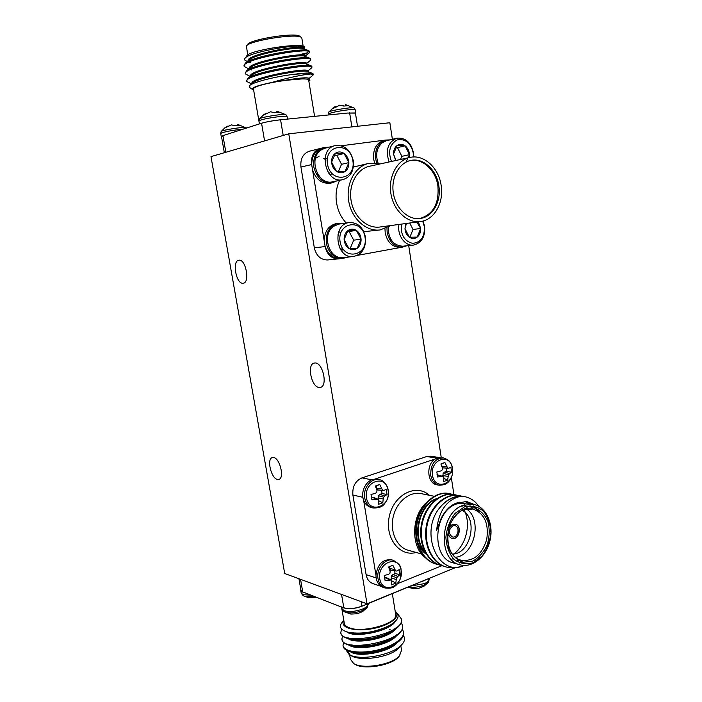 <?xml version="1.0" encoding="UTF-8"?>
<svg xmlns="http://www.w3.org/2000/svg" width="702" height="702" viewBox="0 0 702 702"><rect width="100%" height="100%" fill="white"/><g stroke="black" fill="none" stroke-linecap="round" stroke-linejoin="round"><path stroke-width="1.05" d="M288.759 133.819L367.023 603.825L284.714 573.508L210.977 156.634L288.759 133.819L389.847 122.736L392.392 139.286M408.704 245.595L441.242 457.572M381.142 586.372L372.885 583.581C369.252 582.195 366.988 579.211 366.102 574.631L376.167 577.948M362.89 497.306L352.887 495.042L366.102 574.631M352.887 495.042C352.246 486.661 355.273 480.94 361.986 477.878L371.797 479.843M436.969 458.152L426.737 456.537L361.986 477.878M426.737 456.537L430.721 456.195L439.426 457.555M455.168 567.734L367.023 603.825M300.947 167.041L311.679 164.584L325.131 246.463C327.922 254.177 332.73 258.266 339.584 258.74L327.685 259.968C320.761 259.933 316.312 255.888 314.338 247.841L300.947 167.041C300.184 158.845 303.001 153.571 309.398 151.202L321.595 148.148C315.154 150.755 311.846 156.23 311.688 164.584C310.854 156.213 313.697 150.816 320.191 148.412M277.457 479.431L278.931 479.378C284.705 478.044 279.87 458.16 273.604 457.511L272.271 457.581C266.506 458.897 271.165 478.51 277.457 479.431M243.006 283.266L243.322 283.222C250.228 282.494 245.753 258.81 238.952 260.188L238.768 260.214C231.862 260.951 236.179 284.328 243.006 283.266M319.287 387.513L320.524 387.39C327.974 385.977 322.876 362.662 315.163 362.96L314.11 363.074C306.651 364.461 311.539 387.46 319.287 387.513M377.93 636.188L377.755 636.933M368.998 638.776L368.199 638.039M379.045 635.696L379.106 636.556M367.576 638.978L366.988 638.206M426.412 579.51L364.136 605.282C356.739 608.573 349.886 609.433 343.594 607.853L302.746 591.926L300.904 590.005M378.94 635.731L379.212 636.53M367.348 639.013L366.988 638.329M392.497 630.887L391.488 630.694M343.138 645.98L343.155 646.138C343.664 649.192 346.928 651.28 352.948 652.386C366.146 654.018 379.484 651.649 392.953 645.252C400.394 641.18 403.992 637.056 403.729 632.888L403.606 632.151M342.032 639.496L342.041 639.654C342.532 642.584 345.656 644.603 351.421 645.7C364.882 647.419 378.51 644.989 392.304 638.39C399.464 634.415 402.922 630.422 402.676 626.395L402.553 625.657M340.926 632.993L340.935 633.151C341.4 635.977 344.392 637.925 349.912 639.013C361.188 641.093 379.949 638.021 391.637 631.519C398.525 627.649 401.86 623.771 401.623 619.884L401.5 619.155M346.068 650.052L349.122 654.475C358.827 661.258 393.217 655.124 401.842 644.585C404.08 642.137 404.949 639.803 404.466 637.574L403.413 635.503M343.638 642.532L343.015 645.331C343.401 651.202 358.073 653.957 374.631 650.657C390.795 647.49 404.694 638.75 403.597 632.081L402.334 629.018M342.576 636.03L341.909 638.846C341.523 653.29 406.107 641.33 402.544 625.579L401.254 622.525M341.716 629.176L340.795 632.344C340.373 646.568 405.001 634.599 401.491 619.067L397.665 613.89M401.842 644.585L397.586 649.236C387.952 657.721 359.678 661.574 351.035 655.607L349.122 654.475M350.201 655.054L347.788 650.938M350.93 645.287L351.377 644.892M349.657 654.79L350.421 659.275L353.624 663.487C362.583 669.673 392.041 664.812 399.412 655.931L401.553 650.298M399.298 656.072L398.482 657.046C391.444 665.514 363.452 670.138 354.896 664.241L353.624 663.487M343.84 620.55L343.269 621.489C340.716 628.132 356.063 631.976 373.166 628.553C390.303 625.271 401.404 616.303 395.217 611.398M395.656 614.118L395.735 614.601C398.052 623.56 361.635 633.704 348.683 627.527C345.954 626.377 344.48 624.894 344.27 623.078L341.514 606.888M364.136 605.273L361.934 606.168C354.94 608.687 348.894 609.213 343.813 607.765L342.322 607.186M395.2 611.293C400.438 615.364 398.569 620.094 389.584 625.482C376.061 631.967 362.609 634.301 349.236 632.484C340.724 630.44 338.399 627.009 342.269 622.174L343.787 620.252L343.269 621.489M390.812 631.967L389.742 631.607M353.387 639.478L354.001 638.715M352.369 645.05L355.107 647.209M390.259 631.344L390.988 631.87M390.014 638.653L385.81 641.347M369.515 645.542L362.197 645.419M353.887 639.522L354.177 638.723M350.465 651.052L354.308 652.588M355.466 652.851L356.186 652.992C367.348 654.378 378.703 652.333 390.268 646.84L397.341 641.628M393.708 629.922L393.173 629.72M349.192 644.418L352.869 645.928M354.08 646.217L354.729 646.34C366.111 647.806 377.711 645.7 389.549 640.031L392.19 638.46M392.242 638.425L396.419 634.915M347.929 637.776L351.43 639.259M352.694 639.566L353.281 639.689C364.873 641.216 376.72 639.057 388.829 633.222L391.365 631.686M391.488 631.598L395.489 628.185M351.325 632.906L351.851 633.02C363.636 634.608 375.71 632.405 388.092 626.403L390.075 625.201M350.623 651.886C358.529 657.704 389.531 652.342 397.455 642.47M393.076 630.44L392.365 630.203M356.528 633.178L355.765 633.511M349.35 645.252C357.072 651.14 388.759 645.656 396.533 635.749M348.087 638.609C355.607 644.576 387.995 638.943 395.603 629.027M346.674 631.844C354.045 638.46 390.005 631.519 395.524 621.156M304.08 592.453L302.536 592.014L300.693 590.233L300.807 589.461M314.996 597.727L308.582 597.735L303.124 595.673C305.352 596.849 308.959 597.042 313.961 596.261M315.242 597.674L316.391 597.2M341.883 608.731L344.059 611.661C348.683 613.592 354.8 613.241 362.416 610.591L367.234 607.379M344.138 611.714L350.895 614.074L357.221 613.767L362.232 611.74M426.93 579.299L421.709 581.686M408.678 587.03C413.697 587.723 418.857 587.091 424.157 585.117L428.29 582.388M408.116 587.258L413.522 588.653L418.796 588.302L423.894 586.231M221.525 136.688L222.718 135.714L261.337 123.271C267.462 121.56 274.701 120.323 283.046 119.542L347.35 113.057L355.44 113.11M221.499 136.539L224.201 135.293M234.222 125.342L236.03 125.737M235.951 125.351L237.065 125.623M237.662 125.561L237.373 124.289L237.478 125.579M237.566 124.368L239.566 125.404L235.109 125.86L231.502 124.886L224.289 128.185L227.378 126.22L227.492 126.737M227.378 126.22L228.44 126.123M246.148 127.676L246.077 127.624C244.866 126.465 221.262 130.16 221.139 131.528L220.7 133.485M260.17 123.701L261.574 123.245C266.488 121.823 272.824 120.674 280.581 119.796L283.046 119.551M273.894 112.346L275.052 112.689M274.991 112.381L275.86 112.592M277.097 112.46L276.72 111.179L276.825 112.487M276.992 111.232L279.238 112.302L274.605 112.75L270.621 111.758L262.864 115.295L266.067 113.233L266.216 113.864M266.067 113.233L267.164 113.215M285.968 114.751L285.881 114.689C284.45 113.391 259.6 117.366 259.442 118.919L258.959 121.007M347.358 113.066L355.423 112.961M343.322 105.809L344.173 106.037M345.814 105.853L345.358 104.624L345.445 105.888M345.726 104.668L348.078 105.669L343.813 106.081L339.742 105.16L334.986 107.687L332.16 108.564L335.108 106.599L335.293 107.432M335.108 106.599L336.004 106.327L336.126 106.801M354.124 107.994L354.036 107.932C352.711 106.739 328.79 110.723 328.712 112.144L328.238 114.145M301.105 50.114L299.754 50.649L301.281 50.105M303.773 48.789L304.01 48.184C304.194 43.761 245.059 54.545 248.139 60.881M248.35 61.346L249.14 62.013M299.227 58.608L301.737 57.836M305.265 55.879L305.238 55.739C305.44 51.544 245.981 62.443 249.438 68.489M249.719 68.98L250.605 69.603M270.34 70.63L273.332 70.402M295.296 67.234L301.939 65.593M306.484 63.408L306.467 63.277C306.695 59.328 247.148 70.27 250.728 76.035L250.737 76.079M251.105 76.588L251.948 77.115M299.517 73.938L301.737 73.394M307.713 70.928L307.687 70.797C307.967 67.102 248.473 78.036 252.009 83.547L252.027 83.652M308.933 78.422L308.915 78.308C307.344 77.194 299.034 77.913 283.985 80.484L271.99 82.406C257.458 85.451 250.974 87.838 252.527 89.566L253.624 89.944M312.82 75.36L313.189 74.702L310.609 74.026C301.491 74.824 288.619 77.615 271.99 82.406M308.985 53.054L309.529 52.106C309.775 46.858 239.9 59.468 244.191 66.409L248.868 68.954M250.21 68.752L252.185 68.945M310.266 60.495L310.749 59.652C311.039 54.703 241.242 67.304 245.472 73.938L250.254 76.465M251.965 76.211L254.115 76.369M311.548 67.927L311.969 67.181C312.32 62.531 242.585 75.123 246.762 81.458L251.641 83.968M304.396 48.289L304.422 46.92C299.982 43.094 246.806 52.474 244.822 58.617C244.199 59.652 244.787 60.477 246.577 61.083L247.473 61.425M302.808 55.028L307.897 52.694L300.175 54.466M309.205 51.772L309.371 51.158L308.38 50.535C302.518 47.587 251.764 56.511 245.173 63.285L244.173 65.786M251.948 68.015L254.273 68.147M310.398 59.319L310.6 58.705L309.714 58.161C304.22 55.326 252.676 64.4 246.358 70.981L245.472 73.324M253.87 75.447L256.405 75.544M311.574 66.848L311.82 66.242L311.039 65.769C305.923 63.04 253.589 72.271 247.552 78.659L246.762 80.844M312.732 74.368L313.039 73.763L312.355 73.35C309.872 72.639 303.115 73.043 292.093 74.561C300.702 73.692 306.871 73.508 310.609 74.026M309.047 79.212L309.924 80.318L309.047 79.212L302.948 78.852L283.985 80.484M252.299 89.391L249.719 87.504L249.824 85.433C253.325 82.125 274.596 76.79 292.093 74.561M301.342 51.071L303.483 50.07M304.159 49.131L303.361 48.631C298.508 46.165 255.396 53.835 249.394 59.872L245.173 63.285M248.306 61.372L248.526 62.302M301.772 58.801L304.387 57.739M305.072 56.397L304.677 56.248C300.149 53.87 256.37 61.679 250.596 67.559L246.358 70.981M249.57 69.05L249.894 69.937M265.593 71.806L270.814 71.525M301.948 66.558L305.186 65.418M306.353 63.979L305.993 63.838C301.781 61.565 257.336 69.498 251.79 75.219L247.552 78.659M250.842 76.711L251.272 77.545M303.878 73.754L305.835 73.096M307.625 71.543L307.3 71.411C303.413 69.244 258.301 77.317 252.992 82.862L249.824 85.433M308.889 79.089L302.948 78.852M301.86 38.233L301.193 37.329C296.332 33.091 248.236 40.821 246.455 46.13L247.683 55.002M246.586 45.955L247.543 44.595C249.28 39.505 294.998 32.152 299.675 36.206L299.991 36.443M296.279 59.258L297.236 58.88M260.091 65.233L264.11 65.119M257.792 66.953L256.669 66.304M294.226 58.494L297.815 59.1M272.35 63.136L279.431 61.732M308.862 81.221L309.924 80.318M259.407 123.938L253.457 88.961C253.246 88.32 254.422 87.513 256.976 86.53C268.919 81.599 309.047 76.641 308.669 80.063L308.696 80.239M244.98 58.398L246.735 55.914C248.376 50.632 299.298 42.445 304.098 46.683L304.098 46.683M299.991 46.165L303.369 47.534L303.018 48.543M300.553 50.132L299.543 50.588M374.64 479.176C366.523 479.51 360.179 491.461 363.601 500.157C365.145 504.133 367.69 506.59 371.244 507.546L373.069 507.976C368.603 506.686 365.821 503.316 364.724 497.85C362.829 488.188 371.209 477.729 379.106 479.694L374.64 479.176L435.354 458.95C425.772 464.171 427.053 483.59 437.03 484.836L438.934 485.196C434.547 484.099 431.809 480.782 430.73 475.236C430.563 464.215 434.81 458.441 443.453 457.915L441.54 457.616L435.363 458.95M363.592 500.131L375.974 575.298C376.184 581.458 378.58 585.477 383.169 587.355L385.003 587.978C381.265 586.556 378.94 583.467 378.027 578.72C376.018 568.655 385.451 557.493 393.374 560.345L391.532 559.792C382.739 559.02 377.562 564.18 375.974 575.298L375.974 575.324M378.615 500.71L382.757 502.816L378.387 504.343L378.615 500.579L377.93 499.201L373.464 497.42L371.165 497.332M377.93 499.201L371.885 499.736L371.016 494.462L375.403 493.366L376.798 492.242L376.956 490.391L375.412 486.082L379.8 484.599L382.59 490.268L383.88 490.47L386.249 489.259L387.092 494.48L382.037 493.594L379.87 494.34L378.334 495.744L378.264 499.859M382.037 493.594L381.677 490.338M375.965 485.714L377.386 489.935L383.88 490.47M379.8 484.599L376.509 485.407M381.59 488.82L376.369 488.162M382.59 490.268L377.386 489.935M387.092 494.48L384.775 496.007L379.87 494.34M384.775 496.007L383.713 497.191L378.334 495.744M383.713 497.191L383.239 498.973L377.966 497.99M383.239 498.973L382.757 502.816M376.307 498.938L371.648 497.165M366.462 497.876C363.671 481.16 385.81 473.868 388.267 490.391C391.102 506.747 369.173 514.566 366.462 497.876M391.084 579.992L385.117 580.651L384.275 575.491L388.601 574.35L389.97 573.192L390.128 571.331L388.583 566.997L392.892 565.303L395.656 570.937L396.92 571.051L399.21 569.568L400.035 574.684L394.98 573.499L391.347 575.807L391.4 580.589L395.788 583.134L391.497 584.871L391.742 581.291L391.084 579.992L386.583 577.711L384.327 577.737M394.98 573.499L394.77 570.805M389.127 566.602L390.426 570.121L395.656 570.937M392.892 565.303L391.619 565.487M394.673 569.533L389.426 568.418M400.035 574.684L397.797 576.465L392.857 574.341M397.797 576.465L396.753 577.72L391.347 575.807M396.753 577.72L396.279 579.475L390.988 578.036M396.279 579.475L395.788 583.134M389.487 579.791L384.793 577.553M379.756 578.834C377.027 562.469 398.745 554.141 401.149 570.331C403.922 586.328 382.406 595.164 379.756 578.834M443.936 478.448L447.63 480.133L443.611 481.537L443.945 477.878L443.339 476.544L436.986 474.719L441.83 476.272L437.644 477.027L436.855 471.955L441.005 470.928L442.313 469.857L442.444 468.094L440.909 463.978L444.945 462.618L441.804 463.408M444.945 462.618L447.639 468.041L448.806 468.26L450.859 467.172L451.623 472.192L446.525 471.428L444.533 472.113L443.12 473.438L442.901 476.395M446.525 471.428L446.174 468.19M442.374 467.874L448.806 468.26M446.7 466.646L441.804 466.181M447.639 468.041L442.374 467.857M451.623 472.192L449.622 473.587L444.533 472.113M449.622 473.587L448.657 474.701L443.12 473.438M448.657 474.701L448.201 476.404L442.778 475.587M448.201 476.404L447.63 480.133M443.339 476.544L441.83 476.272M432.458 475.236C429.922 459.161 450.28 452.457 452.509 468.357C455.08 484.099 434.915 491.286 432.458 475.236M477.457 509.275L479.457 512.223M462.715 562.118L459.556 562.995M469.989 505.712L472.946 509.047M458.309 560.442L456.177 561.17M425.982 552.685C411.126 538.697 419.103 503.72 437.346 498.903M464.224 565.435C438.057 577.728 419.138 532.449 439.689 507.792C447.086 498.762 455.308 495.015 464.329 496.577L464.654 496.639M445.972 566.918L445.656 566.83C431.291 562.951 422.674 543.409 426.579 524.596C430.361 506.142 445.919 492.462 459.24 495.559L459.547 495.63M440.953 565.47L440.637 565.382C426.316 561.521 417.725 542.093 421.621 523.394C425.386 505.063 440.9 491.479 454.185 494.559L454.492 494.62M435.986 564.039L435.679 563.96C421.402 560.099 412.837 540.786 416.716 522.209C420.472 503.992 435.951 490.496 449.201 493.567L449.508 493.638M439.689 507.792C445.77 500.5 452.693 496.674 460.459 496.332C446.595 499.675 438.645 511.065 436.6 530.51L441.233 518.164C445.129 510.758 450.289 505.826 456.712 503.352L466.461 501.456L474.684 504.641M460.459 496.332L464.97 496.7C470.726 498.008 475.368 501.237 478.869 506.388M459.784 566.725C455.344 568.164 450.851 568.26 446.288 567.014C431.923 563.136 423.306 543.585 427.202 524.754C430.975 506.291 446.542 492.593 459.863 495.691L462.381 496.367M443.813 566.145L441.26 565.566C426.939 561.697 418.348 542.26 422.235 523.543C426 505.194 441.523 491.602 454.817 494.682L457.3 495.349M438.811 564.706L436.293 564.136C422.007 560.266 413.443 540.944 417.33 522.349C421.086 504.115 436.574 490.619 449.824 493.699L452.281 494.348M428.843 500.789C411.091 512.486 409.617 548.113 426.588 558.511M441.233 518.164C446.095 508.792 452.36 503.457 460.021 502.149M466.11 502.272L470.243 503.694M473.648 505.905L478.431 511.46M462.03 561.951L459.064 562.793M464.601 504.835L467.207 507.827M453.211 558.643L451.281 559.362M461.591 505.993L462.179 506.774M464.031 509.757C471.367 523.455 466.426 545.384 452.983 554.615M426.544 553.659C409.757 540.189 418.567 501.772 438.136 498.359M463.338 505.264L473.596 504.387C486.135 506.87 493.813 523.806 490.101 540.119C486.583 556.484 472.437 568.366 460.021 564.785C437.206 560.091 439.882 512.276 463.338 505.264M464.487 506.87L455.194 513.285C449.991 520.094 446.884 528.062 445.875 537.188C446.393 546.165 449.087 553.562 453.948 559.371C459.749 563.522 466.084 564.662 472.955 562.793L482.028 556.168C487.004 549.403 489.97 541.593 490.917 532.748C490.452 524.043 487.899 516.777 483.266 510.951C477.667 506.642 471.402 505.282 464.487 506.87M464.75 508.555L474.166 507.8C480.168 510.038 484.749 514.548 487.89 521.332C489.794 528.957 489.584 536.793 487.241 544.831C483.713 552.263 478.861 557.695 472.709 561.135L463.285 562.232C457.151 560.205 452.421 555.765 449.096 548.903C447.077 541.084 447.288 533.037 449.754 524.78C453.466 517.216 458.459 511.811 464.75 508.555M464.013 509.766C444.12 515.803 441.962 556.326 461.337 560.222C473.552 561.653 482.02 554.685 486.74 539.312C488.969 523.385 484.336 513.285 472.841 509.02L464.013 509.766M466.514 509.038C482.634 519.226 474.596 555.414 455.642 557.265M452.527 554.045C470.594 554.036 478.483 518.629 462.372 510.468M452.834 524.455C447.271 526.202 446.788 537.399 452.228 538.399C459.073 540.452 462.434 525.544 455.431 524.254L452.834 524.455M397.534 583.652L441.848 565.724M453.913 494.524L451.316 477.465M420.34 513.083C412.267 527.518 415.786 548.271 427.29 554.852M474.087 504.492L466.461 501.456M473.596 504.387L467.023 503.036L456.8 503.896C433.424 510.837 430.774 558.274 453.51 562.951L460.021 564.785M452.141 538.373C458.906 540.259 462.206 525.64 455.344 524.236M452.86 525.789C448.297 529.808 448.139 533.529 452.386 536.942C457.862 538.583 460.547 526.667 454.949 525.631L452.86 525.789M376.755 163.066L375.675 158.898C374.833 149.035 378.106 142.76 385.477 140.067L341.391 145.762M338.61 258.898C331.581 258.845 327.088 254.703 325.123 246.472M346.735 257.397L349.105 256.941M357.406 255.37L402.43 247.139C394.515 247.104 389.426 242.251 387.171 232.573L386.96 227.887M312.592 170.2C316.207 179.712 322.148 184.029 330.44 183.161L332.336 182.774C322.911 183.476 316.751 178.229 313.838 167.023C312.899 156.888 316.356 150.368 324.201 147.464L329.01 147.192M347.279 257.125L342.734 258.494C334.257 258.441 328.799 253.431 326.369 243.462C325.544 232.432 329.545 225.693 338.373 223.245L336.469 223.526C328.641 225.456 324.552 231.265 324.219 240.962M384.959 228.747L385.196 232.818C387.206 241.83 391.883 246.692 399.245 247.411M382.748 140.777C375.86 143.77 372.85 149.965 373.718 159.336L374.57 162.864M380.387 163.882L368.848 163.364L353.36 167.067M339.628 180.309C336.355 187.206 335.337 194.744 336.574 202.922C337.943 210.863 341.154 217.559 346.218 223.017M363.803 231.695L380.194 229.923L390.795 225.553M336.741 180.914L332.336 182.774M338.373 223.245L343.129 223.473M406.633 245.814L402.43 247.139M385.477 140.067L389.935 139.891M342.83 179.651L332.625 181.765C317.892 185.837 307.766 158.003 321.226 149.921L324.912 148.254L335.056 145.639C344.41 144.647 350.491 149.693 353.317 160.776C354.177 170.779 350.675 177.071 342.83 179.651C325.596 184.231 317.471 149.263 335.056 145.639M353.387 256.52L343.129 257.537C329.115 259.854 321.253 234.328 333.652 226.29L338.741 224.122L349.227 222.578C357.678 222.358 363.083 227.185 365.435 237.065C366.19 247.938 362.171 254.414 353.387 256.52C335.907 259.205 331.537 224.28 349.227 222.578M423.025 221.033L424.622 226.439C425.315 236.846 421.612 243.059 413.539 245.077L402.843 246.218C393.295 245.533 388.425 239.207 388.206 227.237M378.132 163.303C375.237 154.449 376.728 147.499 382.608 142.453L386.179 140.821L396.788 138.206C405.379 137.408 410.96 142.304 413.513 152.896L413.732 156.976M413.539 245.077C405.001 246.376 396.876 234.986 398.999 224.447M389.119 161.978C385.258 150.202 387.82 142.278 396.788 138.206M352.878 160.732C356.195 180.168 330.686 183.898 327.483 164.057C324.219 144.156 350.017 141.172 352.878 160.732M365.031 237.188C368.287 256.239 343.217 261.126 340.075 241.672C336.881 222.157 362.223 217.997 365.031 237.188M422.648 221.13L424.359 226.535C424.763 237.013 420.814 242.611 412.513 243.348C404.185 241.058 400.482 234.643 401.395 224.122M391.453 161.46C387.855 151.518 389.715 144.349 397.042 139.952C405.177 138.408 410.573 142.699 413.224 152.843L413.39 156.994M348.859 162.627C348.955 166.532 347.683 169.489 345.051 171.499C342.286 173.28 339.417 173.21 336.433 171.306C333.538 169.147 331.932 166.093 331.607 162.136C331.511 158.178 332.801 155.203 335.477 153.203C338.276 151.456 341.154 151.553 344.112 153.501C346.963 155.677 348.552 158.713 348.859 162.627L344.112 153.501L335.477 153.203L331.607 162.136L336.433 171.306L345.051 171.499L348.859 162.627L341.532 164.312L336.811 155.282L344.112 153.501M361.082 239.25C361.17 243.103 359.924 246.086 357.336 248.201C354.615 250.087 351.799 250.158 348.859 248.411C346.025 246.42 344.445 243.471 344.12 239.575C344.033 235.67 345.305 232.669 347.929 230.572C350.684 228.712 353.51 228.668 356.414 230.458C359.222 232.467 360.775 235.398 361.082 239.25L356.414 230.458L347.929 230.572L344.12 239.575L348.859 248.411L357.336 248.201L361.082 239.25L353.703 240.154L349.061 231.449L356.414 230.458M418.313 221.832L420.691 228.492C420.77 232.204 419.612 235.073 417.207 237.083C414.689 238.891 412.074 238.934 409.363 237.232C406.73 235.293 405.273 232.45 404.984 228.694L405.888 223.508M395.674 160.547L393.524 154.089C393.445 150.281 394.647 147.429 397.121 145.516C399.71 143.84 402.378 143.954 405.115 145.84C407.757 147.946 409.213 150.886 409.494 154.651L409.292 157.573M406.44 223.438L404.984 228.694L409.363 237.232L417.207 237.083L420.691 228.492L416.83 222.034M406.116 161.846L409.494 154.651L405.115 145.84L397.121 145.516L393.524 154.089L395.989 160.433M338.434 171.499L341.532 164.312M336.811 155.282L334.178 155.195M350.228 248.42L353.703 240.154M349.061 231.449L347.315 231.467M409.845 237.25L413.013 229.466L420.691 228.492M413.013 229.466L409.722 222.999M400.544 159.477L401.86 156.344L409.494 154.651M401.86 156.344L397.49 147.622L405.115 145.84M397.49 147.622L395.779 147.56M368.848 163.364C355.036 166.269 345.595 183.845 348.745 201.342C351.711 218.875 366.374 231.897 380.194 229.923M420.489 221.542L379.931 227.018C367.286 228.87 353.852 216.944 351.149 200.912C348.271 184.916 356.932 168.849 369.577 166.234L409.924 157.432C423.85 154.028 438.908 167.945 441.181 185.591C444.015 202.764 434.257 220.016 420.489 221.542C407.502 223.447 393.708 210.828 390.944 193.901C388.004 177.009 396.937 160.109 409.924 157.432M419.743 218.533C433.152 214.514 439.215 203.703 437.916 186.109C435.872 170.402 422.63 157.932 410.196 160.574M438.855 185.942C436.793 170.007 423.209 157.45 410.652 160.468C398.859 162.855 390.751 178.168 393.41 193.471C395.91 208.81 408.424 220.252 420.208 218.48C432.625 217.058 441.426 201.465 438.855 185.942M391.207 239.944L389.979 239.11M390.452 238.689L389.821 238.855M387.776 151.492L387.25 151.149M339.435 231.985L340.224 232.502M341.549 249.219L340.812 249.93M341.084 248.359L340.031 248.657M337.802 234.977L338.803 235.863M339.75 245.884L339.119 246.823M341.4 250.746L343.26 249.359M318.515 175.333L317.243 174.298M327.369 171.112L327.781 170.279M325.86 160.425L324.894 159.67M326.588 158.749L323.218 158.336M329.168 172.894L328.597 173.096M325.052 158.152L326.667 158.573M328.764 172.13L328.246 172.578M319.006 156.388L315.909 158.108M330.203 175.07L331.923 173.473M343.813 607.765L341.549 594.445M300.544 579.343L302.746 591.935M361.179 601.675L361.934 606.177M300.719 590.382L301.158 592.892L303.01 594.682L311.311 595.235M341.576 606.905L341.848 608.502L344.077 610.679C349.271 612.162 355.431 611.626 362.557 609.064C366.339 607.441 368.217 605.773 368.19 604.062L368.155 603.817M411.267 585.968L424.341 583.634C427.588 582.239 429.212 580.808 429.203 579.343L429.159 579.106M243.129 129.186C235.003 129.905 228.027 131.081 222.192 132.704L220.709 133.538L221.227 136.486M287.109 116.637L287.092 116.567C287.267 115.225 266.918 117.918 260.784 120.06L258.977 121.069L259.459 123.921M355.194 109.802L355.186 109.731C355.326 108.538 336.82 111.056 330.44 113.11L328.255 114.207L328.378 114.97M351.86 126.904L349.631 112.829M264.575 140.918L261.574 123.245M280.581 119.796L283.204 135.451M222.955 135.688L225.851 152.273M416.172 552.465C399.262 557.3 384.178 537.074 389.47 515.698C394.287 494.217 416.453 483.371 429.343 495.296M434.722 496.402L421.2 493.62C409.74 491.128 396.7 501.649 393.269 516.619C389.68 531.546 396.674 547.13 408.099 550.201L421.735 554.027M324.201 147.464L321.595 148.157M325.14 246.56L314.338 247.841M339.584 258.74L342.734 258.494M403.729 632.897L403.597 632.081M402.676 626.395L402.544 625.579M401.623 619.884L401.491 619.067M400.824 645.814L401.641 650.824M395.735 614.601L392.339 593.725M300.939 590.189L298.929 578.746M352.018 644.998L352.141 645.717M353.141 651.614L353.255 652.29M390.338 631.396L391.049 631.835M398.482 657.046L399.412 655.931M352.948 652.386L356.186 652.992M392.953 645.252L390.268 646.84M351.421 645.7L354.729 646.34M392.304 638.39L389.549 640.031M349.912 639.013L353.281 639.689M391.637 631.519L388.829 633.222M389.584 625.482L388.092 626.403M349.236 632.484L351.851 633.02M389.522 629.466L390.049 629.58M303.124 595.673L301.184 593.067M362.653 611.503L366.883 607.809L368.129 603.641M423.982 586.188L427.966 582.774L429.054 578.43M225.21 127.466L221.174 131.485M237.425 124.298L246.577 128.071M264.092 114.347L259.486 118.857M276.842 111.179L285.881 114.689L287.092 116.567L287.513 119.086M333.924 107.248L328.755 112.083M345.577 104.633L354.036 107.932L355.186 109.731L355.668 112.794M250.237 62.487L249.587 62.232M305.291 56.063L309.161 52.913M251.377 69.919L250.763 69.682M306.511 63.566L310.442 60.354M307.73 71.051L311.706 67.796M308.95 78.527L312.969 75.228M308.38 50.535L303.361 48.631M309.714 58.161L304.677 56.248M311.039 65.769L305.993 63.838M312.355 73.35L307.3 71.411M309.494 79.317L308.59 78.975M304.133 48.921L304.01 48.184M305.361 56.502L305.238 55.739M306.598 64.066L306.467 63.277M307.827 71.613L307.687 70.797M309.047 79.15L308.915 78.308M299.675 36.206L301.193 37.329M298.947 59.003L299.675 57.968M257.02 66.655L256.581 66.33M299.631 51.149L299.473 50.193M298.999 47.288L298.815 46.13M252.957 60.451L252.79 59.486M355.396 112.838L357.52 126.281M221.49 136.486L224.333 152.711M308.669 80.063L314.584 116.356M303.167 46.297L301.816 37.996M244.024 65.47L244.138 66.128M245.314 72.999L245.428 73.666M246.595 80.519L246.709 81.195M309.371 51.158L309.529 52.106M310.6 58.705L310.749 59.652M311.82 66.242L311.969 67.181M313.039 73.763L313.189 74.702M283.898 68.919L283.74 67.954M273.42 70.946L273.262 69.972M373.069 507.976C383.169 508.16 383.871 504.361 386.521 500.886C390.944 492.593 386.793 480.396 379.106 479.694M385.003 587.978C389.592 588.46 392.664 588.022 394.208 586.644C396.147 585.722 398.113 583.265 400.105 579.273C402.448 566.005 400.895 565.277 393.374 560.345M438.934 485.196C442.98 485.135 445.673 484.433 447.025 483.108C448.543 482.3 450.131 480.01 451.79 476.237C454.089 470.48 450.903 462.425 450.052 462.091C449.219 460.6 447.025 459.205 443.453 457.915M464.97 496.7L464.329 496.577M459.863 495.691L459.231 495.559M454.808 494.682L454.185 494.559M449.824 493.69L449.201 493.567M446.288 567.014L445.656 566.83M441.26 565.566L440.637 565.382M436.293 564.136L435.679 563.96"/></g></svg>
